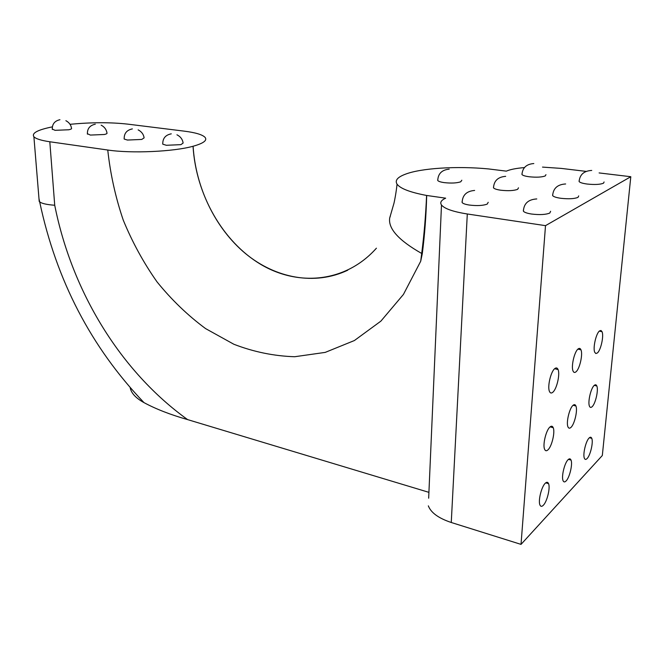 <?xml version="1.0" encoding="UTF-8"?>
<svg xmlns="http://www.w3.org/2000/svg" width="664" height="664" viewBox="0 0 664 664"><rect width="100%" height="100%" fill="white"/><g stroke="black" fill="none" stroke-linecap="round" stroke-linejoin="round"><path stroke-width="1" d="M162.713 143.615L162.763 144.171L166.34 145.283L180.932 144.644L183.123 143.034C182.55 139.315 180.492 136.568 176.948 134.792M124.127 138.535L124.185 139.05L127.447 140.054L141.764 139.44L144.121 137.855C143.54 134.269 141.548 131.605 138.145 129.87M87.358 133.688L90.387 135.074L104.447 134.485C106.53 133.987 107.36 133.464 106.962 132.924C106.381 129.463 104.455 126.874 101.169 125.172M52.265 129.057L55.054 130.327L68.849 129.762C71.023 129.273 71.911 128.758 71.513 128.218C70.94 124.873 69.064 122.367 65.885 120.69M437.734 179.678L437.75 180.508C438.506 181.413 440.697 182.119 444.307 182.633C451.329 183.388 456.807 183.106 460.741 181.795L461.812 180.218M493.501 186.966L493.51 187.846C494.34 188.85 496.78 189.647 500.83 190.228C508.242 191.024 513.836 190.734 517.621 189.34L518.493 187.821M552.655 194.685L552.647 195.606C553.568 196.743 556.308 197.64 560.864 198.295C568.691 199.142 574.41 198.835 578.012 197.357L578.701 195.905M523.381 210.098L523.398 211.193C524.377 212.397 527.133 213.351 531.673 214.049C539.824 215.003 545.874 214.663 549.817 213.028L550.614 211.285M462.102 201.516L462.136 202.553C463.015 203.616 465.456 204.462 469.465 205.068C477.15 205.964 483.068 205.641 487.202 204.105L488.214 202.296M521.97 173.777L521.97 174.524C522.759 175.479 525.191 176.226 529.266 176.773C536.412 177.495 541.716 177.23 545.194 175.968L545.957 174.665M579.124 180.757L579.108 181.538C579.971 182.6 582.677 183.438 587.233 184.052C594.77 184.824 600.19 184.534 603.493 183.206L604.091 181.969M70.027 124.317C91.308 122.267 110.597 122.209 127.886 124.151L184.21 131.14C195.415 132.559 202.354 134.618 205.01 137.307C207.533 140.345 203.557 143.324 193.1 146.246L193.033 146.263C173.702 151.683 131.497 153.625 107.759 150.022L49.808 141.764L54.722 205.251C72.002 291.944 120.657 371.525 187.613 419.606L428.919 492.348M52.34 126.865C37.624 129.845 31.474 133.14 33.897 136.751C35.856 138.817 41.168 140.486 49.808 141.764M390.332 216.115L389.702 217.966C388.042 228.599 398.707 240.426 421.698 253.465C424.064 235.147 425.699 215.817 426.595 195.457C410.111 192.328 400.259 188.551 397.047 184.144C394.814 180.566 397.362 177.346 404.675 174.483L405.198 174.283C420.802 168.133 457.039 165.875 488.43 168.922L506.333 171.138C510.251 169.453 516.285 168.266 524.436 167.577M426.595 195.457L445.668 198.179C441.17 200.213 439.784 202.487 441.485 204.993L428.662 498.216M599.111 172.93L630.8 176.715L602.323 455.504L521.024 544.38L451.263 522.493L467.298 213.982C453.139 211.733 444.54 208.737 441.485 204.993M467.298 213.982L545.509 225.652L521.024 544.38M630.8 176.715L545.509 225.652M542.513 167.104L561.188 168.399L586.196 171.387M451.263 522.493C438.589 518.269 430.944 512.716 428.33 505.852M187.613 419.606C170.432 414.709 155.899 409.049 143.997 402.625C135.771 398.101 131.165 393.096 130.177 387.61M422.304 253.573L421.698 253.465L420.702 261.251L422.304 253.573C424.703 234.799 426.172 215.427 426.686 195.473M389.702 217.966L393.959 203.3C394.549 201.026 396.267 191.938 397.047 184.144M543.368 505.213C547.119 501.536 550.423 487.857 548.58 483.699C547.858 481.948 546.729 481.815 545.202 483.309C541.459 486.812 538.048 500.739 539.907 504.906C540.662 506.698 541.816 506.798 543.368 505.213M566.118 480.935C569.637 477.507 572.816 464.028 571.04 460.102C570.384 458.542 569.388 458.426 568.044 459.745C564.533 463.007 561.254 476.719 563.055 480.636C563.728 482.238 564.749 482.338 566.118 480.935M552.805 392.258C556.756 389.154 560.2 374.297 558.075 369.574C557.328 367.781 556.224 367.458 554.78 368.603C550.829 371.508 547.269 386.622 549.427 391.353C550.199 393.196 551.327 393.503 552.805 392.258M547.999 449.819C551.842 446.407 555.22 432.173 553.236 427.74C552.498 425.964 551.386 425.74 549.9 427.06C546.057 430.28 542.571 444.772 544.571 449.204C545.335 451.03 546.472 451.238 547.999 449.819M576.012 371.798C579.705 368.918 583.017 354.277 580.975 349.853C580.311 348.268 579.348 347.977 578.078 348.982C574.385 351.671 570.974 366.561 573.032 370.985C573.721 372.62 574.717 372.894 576.012 371.798M570.974 427.375C574.576 424.196 577.821 410.169 575.92 406.003C575.265 404.426 574.277 404.227 572.966 405.389C569.372 408.385 566.027 422.653 567.944 426.811C568.633 428.429 569.637 428.62 570.974 427.375M597.359 352.982C600.82 350.301 604.008 335.884 602.057 331.726L600.97 330.473L599.492 330.954C596.04 333.452 592.753 348.11 594.72 352.26L595.84 353.53L597.359 352.982M587.109 458.542C590.412 455.338 593.475 442.05 591.765 438.356C591.184 436.962 590.296 436.846 589.101 438.016C585.806 441.062 582.652 454.566 584.378 458.26C584.984 459.695 585.889 459.787 587.109 458.542M592.139 406.692C595.517 403.737 598.646 389.909 596.828 385.991C596.231 384.589 595.359 384.406 594.205 385.435C590.827 388.224 587.615 402.276 589.458 406.185C590.064 407.63 590.96 407.796 592.139 406.692M38.993 198.735L39.682 201.906C41.915 203.557 46.928 204.678 54.722 205.251M420.702 261.251L403.43 294.442L380.895 321.119L354.385 340.541L325.211 352.393L294.658 356.734C273.983 356.07 253.723 351.92 233.877 344.267L205.591 328.597C187.796 315.433 171.619 299.879 157.069 281.926C143.623 262.853 132.343 242.244 123.247 220.099C115.511 197.332 110.34 173.976 107.759 150.022M193.033 146.263C195.971 194.726 222.681 241.613 260.62 264.305C298.485 286.873 345.944 282.466 376.422 248.187M347.753 270.198C314.769 285.869 275.485 278.291 245.489 253.565C215.543 228.615 195.648 187.879 193.1 146.246M171.279 133.838C165.452 134.966 162.614 138.411 162.763 144.171M132.368 128.899C126.716 130.061 123.994 133.447 124.185 139.05M95.292 124.193C89.806 125.38 87.175 128.7 87.407 134.161M59.934 119.711C54.589 120.914 52.058 124.176 52.323 129.497M449.188 169.154C441.867 169.876 438.057 173.661 437.75 180.508M505.669 176.342C497.983 176.939 493.933 180.774 493.51 187.846M565.645 183.969C557.544 184.426 553.22 188.31 552.647 195.606M536.778 198.943C528.287 199.441 523.83 203.524 523.398 211.193M474.627 190.443C466.576 191.107 462.418 195.141 462.136 202.553M533.814 163.552C526.452 164.099 522.51 167.76 521.97 174.524M591.732 170.44C583.988 170.864 579.78 174.557 579.108 181.538M33.897 136.751L39.218 201.499M143.997 402.625C91.084 347.189 56.315 280.283 39.682 201.906M548.58 483.699L545.725 482.828M571.04 460.102L568.459 459.363M591.765 438.356L589.433 437.709M596.828 385.991L594.297 385.352M575.92 406.003L573.115 405.264M553.236 427.74L550.116 426.869M558.075 369.574L554.664 368.711M580.975 349.853L577.929 349.115M602.057 331.726L599.326 331.104"/></g></svg>
